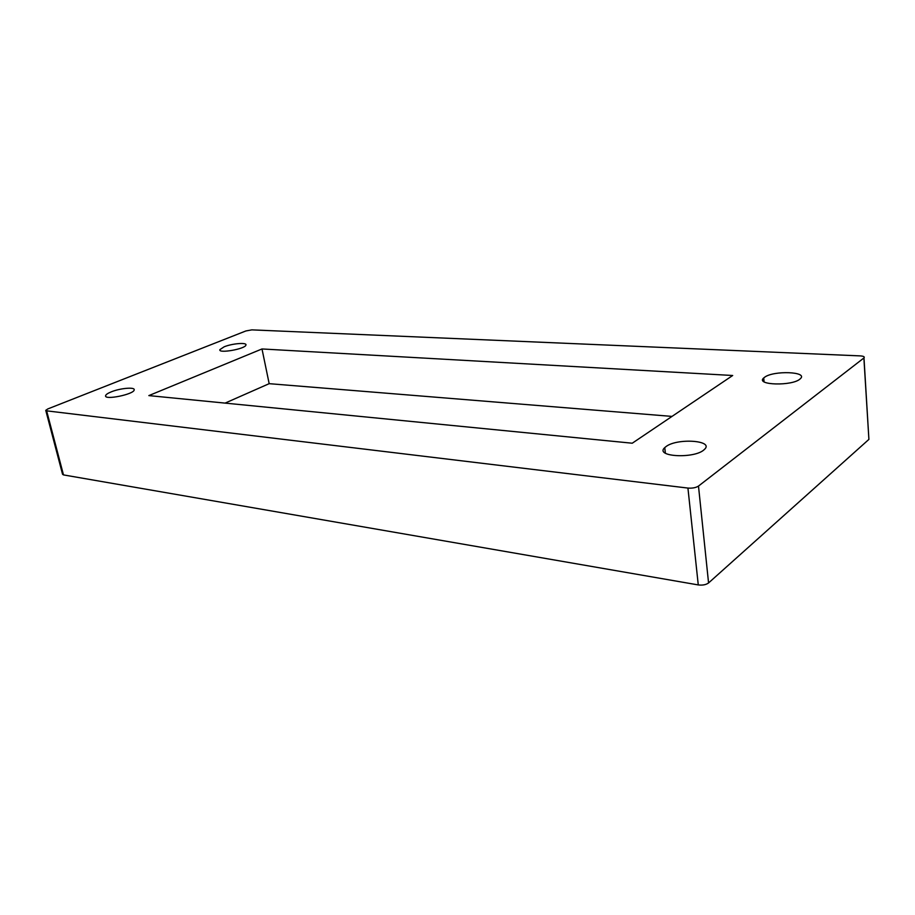 <?xml version="1.0" encoding="UTF-8"?>
<svg xmlns="http://www.w3.org/2000/svg" width="915" height="915" viewBox="0 0 915 915"><rect width="100%" height="100%" fill="white"/><g stroke="black" fill="none" stroke-linecap="round" stroke-linejoin="round"><path stroke-width="1.37" d="M868.815 437.93L863.886 357.994L698.488 486.071L708.565 582.947L868.815 439.475M708.565 582.947C706.014 584.788 702.583 585.44 698.271 584.925L687.931 488.072L46.642 410.846L63.478 474.908L698.271 584.925M63.478 474.908L62.563 474.29L45.796 410.515M46.642 410.846L45.75 410.343L47.877 408.902L245.895 330.956L251.854 329.869L860.18 355.889C863.623 356.141 864.892 356.816 863.977 357.925L868.907 439.383M687.931 488.072C692.335 488.404 695.857 487.741 698.488 486.071M666.051 446.554L664.759 447.618C654.111 456.894 695.057 459.056 704.356 449.494C714.809 440.447 677.317 437.793 666.051 446.554M111.195 391.883C107.718 393.301 105.843 394.582 105.591 395.726C104.23 400.438 134.173 394.319 134.185 389.882C135.157 386.839 120.128 388.166 111.195 391.883M764.563 377.289L763.728 377.964C754.909 385.272 792.836 386.313 800.236 378.81C808.837 371.616 773.472 370.278 764.563 377.289M224.129 346.819L219.875 349.644C218.067 353.785 245.357 348.992 245.918 345.069C247.256 342.233 232.147 343.457 224.129 346.819M261.999 348.958L732.686 375.493L632.254 443.215L148.848 395.6L261.999 348.958L269.17 383.671L672.01 416.405M225.101 403.103L269.17 383.671M220.012 350.296L219.875 349.644M764.059 381.761L763.728 377.964M105.74 396.321L105.591 395.726M665.377 453.188L664.759 447.618"/></g></svg>

